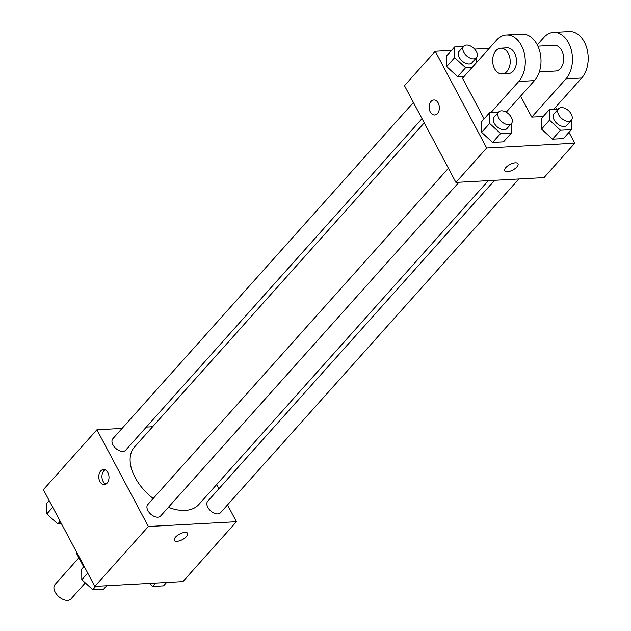 <?xml version="1.0" encoding="UTF-8"?>
<svg xmlns="http://www.w3.org/2000/svg" width="631" height="631" viewBox="0 0 631 631"><rect width="100%" height="100%" fill="white"/><g stroke="black" fill="none" stroke-linecap="round" stroke-linejoin="round"><path stroke-width="0.95" d="M78.883 557.828L55 584.551A10.743 6.507 41.8 0 0 55.142 592.138A10.743 6.507 41.8 0 0 63.155 599.45A10.743 6.507 41.8 0 0 71.019 598.874L85.295 582.894M83.678 566.843L76.793 553.9A16.09 9.749 41.8 0 1 76.998 552.922M77.25 553.395L76.793 553.9M227.507 504.91L236.436 521.711L182.895 581.601L94.808 586.412L43.365 489.672L96.906 429.774L122.083 428.402M236.436 521.711L148.348 526.514L94.808 586.412M175.497 537.155A7.517 3.108 -28 0 1 182.391 532.911A7.517 3.108 -28 0 1 187.644 533.329A7.517 3.108 -28 0 1 182.462 539.6A7.517 3.108 -28 0 1 174.361 540.388A7.517 3.108 -28 0 1 175.497 537.155M424.253 122.856L134.513 446.993A43.145 26.139 41.8 0 0 135.089 477.462A43.145 26.139 41.8 0 0 153.199 498.506M168.406 507.285A43.145 26.139 41.8 0 0 198.836 504.492L488.307 180.663M216.678 484.537L218.91 488.741M146.321 427.077L152.615 426.73M148.348 526.514L96.906 429.774M494.601 180.316L207.709 501.274A8.597 5.206 41.8 0 0 207.82 507.34A8.597 5.206 41.8 0 0 214.232 513.192A8.597 5.206 41.8 0 0 220.519 512.727L518.84 178.991M448.396 168.264L147.804 504.54A8.597 5.206 41.8 0 0 147.922 510.613A8.597 5.206 41.8 0 0 154.327 516.458A8.597 5.206 41.8 0 0 160.621 515.992L458.942 182.264M422.021 118.652L125.64 450.211A8.597 5.206 -138.2 0 1 115.765 448.365A8.597 5.206 -138.2 0 1 112.831 438.758L413.415 102.482M107.877 472.611A7.517 5.111 86.9 0 1 108.595 480.333A7.517 5.111 86.9 0 1 104.296 484.576A7.517 5.111 86.9 0 1 98.783 477.344A7.517 5.111 86.9 0 1 103.476 469.559A7.517 5.111 86.9 0 1 107.877 472.611M105.866 484.119A7.517 5.111 86.9 0 1 101.954 477.178A7.517 5.111 86.9 0 1 105.085 469.843M187.644 533.321A7.517 3.108 -28 0 1 182.454 539.592A7.517 3.108 -28 0 1 174.361 540.381M568.988 132.329L574.778 143.213L544.017 177.619L455.929 182.43L404.487 85.682L435.248 51.277L451.551 50.385M61.491 523.762L57.784 523.967L46.82 513.894L46.757 503.23L49.155 500.549M60.174 521.285L57.784 523.967M52.736 507.285L46.82 513.894M106.686 585.765L103.658 589.157L92.757 589.748L81.801 579.684L81.738 569.02L84.136 566.338M95.786 586.357L92.757 589.748M87.709 573.066L81.801 579.684M166.592 582.492L163.555 585.883L152.663 586.475L149.35 583.438M155.691 583.091L152.663 586.475M476.452 57.76L476.476 62.619M472.24 67.367L465.607 67.73L454.643 57.658L454.58 46.994L463.446 46.513M463.69 46.237L459.139 51.34A8.597 5.206 41.8 0 0 459.25 57.405A8.597 5.206 41.8 0 0 465.662 63.258A8.597 5.206 41.8 0 0 471.949 62.792L476.508 57.697A8.597 5.206 41.8 0 0 473.573 48.082A8.597 5.206 41.8 0 0 463.69 46.237A8.597 5.206 41.8 0 0 463.809 52.31A8.597 5.206 41.8 0 0 470.221 58.155A8.597 5.206 41.8 0 0 476.508 57.697M465.607 67.73L457.633 76.651L464.266 76.288L457.633 76.651L446.669 66.578L446.606 55.914L454.58 46.994M454.643 57.658L446.669 66.578L446.606 55.914M511.425 123.542L511.481 132.92L500.588 133.512L489.624 123.447L489.561 112.783L498.427 112.294M498.671 112.026L494.112 117.121A8.597 5.206 41.8 0 0 494.231 123.195A8.597 5.206 41.8 0 0 500.643 129.039A8.597 5.206 41.8 0 0 506.93 128.574L511.489 123.479A8.597 5.206 41.8 0 0 508.547 113.872A8.597 5.206 41.8 0 0 498.671 112.026A8.597 5.206 41.8 0 0 498.79 118.1A8.597 5.206 41.8 0 0 505.194 123.944A8.597 5.206 41.8 0 0 511.489 123.479M511.481 132.92L503.506 141.841L492.614 142.432L481.65 132.368L481.587 121.704L489.561 112.783M500.588 133.512L492.614 142.432L481.65 132.368L481.587 121.704M489.624 123.447L481.65 132.368M571.331 120.276L571.386 129.647L560.486 130.246L549.522 120.174L549.467 109.51L558.332 109.029M558.577 108.753L554.018 113.856A8.597 5.206 41.8 0 0 554.128 119.922A8.597 5.206 41.8 0 0 560.541 125.774A8.597 5.206 41.8 0 0 566.827 125.309L571.386 120.206A8.597 5.206 41.8 0 0 568.452 110.599A8.597 5.206 41.8 0 0 558.577 108.753A8.597 5.206 41.8 0 0 558.687 114.826A8.597 5.206 41.8 0 0 565.1 120.671A8.597 5.206 41.8 0 0 571.386 120.206M571.386 129.647L563.412 138.568L552.511 139.167L541.548 129.095L541.493 118.431L549.467 109.51M560.486 130.246L552.511 139.167L541.548 129.095L541.493 118.431M549.522 120.174L541.548 129.095M433.836 99.982A7.517 5.111 86.9 0 1 439.01 105.014A7.517 5.111 86.9 0 1 437.464 113.541A7.517 5.111 86.9 0 1 434.656 115A7.517 5.111 86.9 0 1 429.143 107.767A7.517 5.111 86.9 0 1 433.836 99.982A7.517 5.111 -93.1 0 0 429.151 107.767A7.517 5.111 -93.1 0 0 434.664 115M574.778 143.213L486.682 148.017L455.929 182.43L404.487 85.682M486.682 148.017L435.248 51.277M474.622 49.123L489.254 48.327M555.611 107.175L556.645 109.116M515.353 162.822A7.517 3.108 -28 0 1 518.004 163.752A7.517 3.108 -28 0 1 512.822 170.023A7.517 3.108 -28 0 1 504.721 170.812A7.517 3.108 -28 0 1 507.639 165.969A7.517 3.108 -28 0 1 515.353 162.822M544.017 177.619L455.929 182.43M504.721 170.804A7.517 3.108 152 0 0 512.822 170.015A7.517 3.108 152 0 0 518.004 163.744M563.412 138.568L552.511 139.167M457.633 76.651L446.669 66.578M503.506 141.841L492.614 142.432M543.228 116.49L531.759 117.114L520.599 96.125M484.127 118.857L462.523 78.228L496.7 39.998A25.784 17.534 86.9 0 1 506.322 34.989A25.784 17.534 86.9 0 1 524.038 52.223A25.784 17.534 86.9 0 1 518.745 81.462L490.808 112.712M506.236 112.192L534.481 80.602A25.784 17.534 -93.1 0 0 539.765 51.371A25.784 17.534 -93.1 0 0 522.05 34.129L506.322 34.989M537.912 46.173L554.215 45.282A12.888 8.763 86.9 0 1 561.748 50.504A12.888 8.763 86.9 0 1 562.978 63.747A12.888 8.763 86.9 0 1 555.619 71.027L539.316 71.91M553.726 109.281L581.672 78.023A25.784 17.534 86.9 0 0 586.956 48.792A25.784 17.534 86.9 0 0 569.241 31.55L553.513 32.41A25.784 17.534 86.9 0 0 543.89 37.418L537.265 44.84M553.513 32.41A25.784 17.534 86.9 0 1 571.229 49.652A25.784 17.534 86.9 0 1 565.936 78.883L531.759 117.114M500.73 48.201L507.024 47.853A12.888 8.763 86.9 0 1 514.557 53.083A12.888 8.763 86.9 0 1 515.787 66.318A12.888 8.763 86.9 0 1 508.428 73.598L502.134 73.945A12.888 8.763 86.9 0 1 492.677 61.546A12.888 8.763 86.9 0 1 500.73 48.201A12.888 8.763 86.9 0 1 508.27 53.422A12.888 8.763 86.9 0 1 509.501 66.665A12.888 8.763 86.9 0 1 502.134 73.945M534.481 80.602L518.745 81.462M581.672 78.023L565.936 78.883"/></g></svg>

